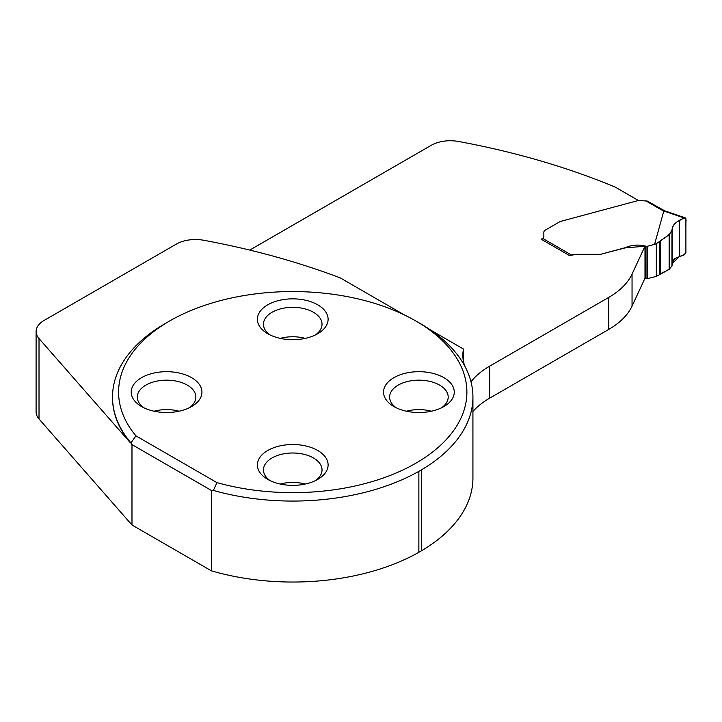 <?xml version="1.0" encoding="UTF-8"?>
<svg xmlns="http://www.w3.org/2000/svg" width="722" height="722" viewBox="0 0 722 722"><rect width="100%" height="100%" fill="white"/><g stroke="black" fill="none" stroke-linecap="round" stroke-linejoin="round"><path stroke-width="1.08" d="M404.564 315.027L340.215 277.88A560.516 323.609 180 0 0 203.703 240.264A27.039 15.604 180 0 0 176.339 244.09L44.015 320.487A27.039 15.604 180 0 0 36.1 331.524L36.1 411.91A27.039 15.604 180 0 0 39.015 418.959L131.982 524.993L211.365 570.822A180.184 104.031 0 0 0 418.868 552.303L421.422 550.832A180.184 104.031 0 0 0 472.928 478.009L472.928 397.037A180.184 104.031 180 0 1 421.422 469.86L418.868 471.331A180.184 104.031 180 0 1 213.396 490.437L211.365 490.437L211.365 570.822M638.383 200.481L615.117 187.043A560.516 323.609 180 0 0 458.587 141.485A27.039 15.604 180 0 0 431.224 145.312L249.758 250.083M430.736 330.135L463.47 349.042L463.47 361.451M112.515 397.353A180.229 104.058 180 0 0 112.515 397.623A180.229 104.058 180 0 0 130.159 442.532L39.015 338.573A27.039 15.604 180 0 1 36.1 331.524M543.846 232.421L543.846 236.491A4.503 2.599 180 0 1 542.547 238.314L571.264 254.902L575.804 254.315L600 254.315A2.708 1.561 0 0 0 601.146 254.171L625.035 247.926L644.999 246.202L644.999 278.205L632.048 306.101A90.115 52.029 180 0 1 608.727 329.422L489.76 398.111L489.76 366.099A91.92 53.067 180 0 0 470.979 381.794M472.928 411.459A91.92 53.067 180 0 1 489.76 398.111M644.999 246.202L632.048 274.089A90.115 52.029 180 0 1 608.727 297.419L489.76 366.099M601.146 254.361A2.708 1.561 180 0 1 600 254.505L575.804 254.505L570.443 255.326A10.812 6.245 0 0 0 569.622 255.624L541.256 239.253L541.924 238.865M464.742 365.991A91.92 53.067 180 0 1 462.838 355.251A91.92 53.067 180 0 1 463.47 349.042M443.913 377.669A35.369 20.424 0 0 0 393.896 377.669A35.369 20.424 0 0 0 393.896 406.549L393.896 406.549A35.369 20.424 0 0 0 443.913 406.549A35.369 20.424 0 0 0 443.913 377.669M317.752 304.828A35.369 20.424 180 0 1 317.752 333.708A35.369 20.424 180 0 1 267.736 333.708L267.736 333.708A35.369 20.424 180 0 1 267.736 304.828A35.369 20.424 180 0 1 317.752 304.828M317.752 450.501A35.369 20.424 180 0 1 317.752 479.381A35.369 20.424 180 0 1 267.736 479.381L267.736 479.381A35.369 20.424 180 0 1 267.736 450.501A35.369 20.424 180 0 1 317.752 450.501M191.592 377.669A35.369 20.424 0 0 0 141.575 377.669A35.369 20.424 0 0 0 141.566 406.549L141.566 406.549A35.369 20.424 0 0 0 191.592 406.549A35.369 20.424 0 0 0 191.592 377.669M216.952 482.63L135.953 435.862A174.146 100.538 180 0 1 169.598 321.01A174.146 100.538 180 0 1 415.881 321.01A174.146 100.538 180 0 1 434.698 450.347A174.146 100.538 180 0 1 216.952 482.63L213.396 490.437M130.159 442.532L130.159 441.981A180.229 104.058 180 0 1 112.515 397.073A180.229 104.058 180 0 1 165.302 323.492L169.598 321.01M415.881 321.01L420.186 323.492A180.229 104.058 180 0 1 465.645 367.706L466.25 368.969A180.184 104.031 180 0 1 472.928 397.037M211.365 490.437L131.982 444.608L130.159 441.981M130.953 442.866L135.953 435.862M280.253 338.374A29.286 16.913 180 0 1 305.235 338.374M270.082 334.945A29.286 16.913 180 0 1 263.458 324.232A29.286 16.913 180 0 1 292.744 307.328A29.286 16.913 180 0 1 322.03 324.232A29.286 16.913 180 0 1 315.397 334.945M406.414 411.215A29.286 16.913 180 0 1 431.395 411.215M396.243 407.786A29.286 16.913 180 0 1 389.618 397.073A29.286 16.913 180 0 1 418.904 380.16A29.286 16.913 180 0 1 448.191 397.073A29.286 16.913 180 0 1 441.557 407.786M280.253 484.047A29.286 16.913 180 0 1 305.235 484.047M270.082 480.626A29.286 16.913 180 0 1 263.458 469.914A29.286 16.913 180 0 1 292.744 453.001A29.286 16.913 180 0 1 322.03 469.914A29.286 16.913 180 0 1 315.397 480.626M154.093 411.215A29.286 16.913 180 0 1 179.074 411.215M143.922 407.786A29.286 16.913 180 0 1 137.297 397.073A29.286 16.913 180 0 1 166.583 380.16A29.286 16.913 180 0 1 195.87 397.073A29.286 16.913 180 0 1 189.236 407.786M131.982 444.608L131.982 524.993M418.868 471.331L418.868 552.303M421.422 469.86L421.422 550.832M662.245 209.714L661.397 209.831L646.109 201.014L638.789 200.373L560.416 221.464A1.805 1.038 0 0 0 559.902 221.672L545.435 230.029A5.406 3.123 0 0 0 543.846 232.24L543.846 236.491M601.146 254.171L625.035 247.745C631.822 244.83 638.808 244.325 646 246.229A2.256 1.3 0 0 0 647.724 246.184L654.565 244.343L663.834 210.932L661.397 209.831M672.173 263.521L679.555 256.418L684.294 254.83L685.9 252.727L685.9 218.784L685.34 217.882L684.294 218.026L679.555 220.418C674.357 223.17 671.902 226.383 672.173 230.047L669.141 234.695L656.316 243.711L656.316 276.4L647.724 278.557A2.256 1.3 180 0 1 646 278.602L644.917 278.376M541.554 239.424A1.832 1.056 -60 0 1 542.529 238.332L542.547 238.314M571.264 254.902L570.443 255.326M646.109 201.014L647.047 200.942L664.574 210.761M656.316 243.711L654.565 244.343M672.119 229.325L672.173 230.047M656.316 276.4L669.141 269.414L671.956 265.886L672.173 230.291M664.601 210.77L663.834 210.932M679.555 220.418L679.555 256.418M660.287 240.516L660.287 273.809L664.709 271.616C670.278 269.198 673.03 265.723 672.976 261.183C674.294 256.481 682.741 257.474 685.9 252.565L685.9 225.977C685.223 223.585 687.534 217.502 684.149 218.098C676.74 221.004 672.733 224.777 672.119 229.415C670.639 233.63 666.695 237.33 660.287 240.516L660.287 273.809M632.048 274.089L632.048 306.101M608.727 329.422L608.727 297.419M39.015 338.573L39.015 418.959M684.294 218.026L663.798 210.995M646 246.229L646 278.602M647.724 246.184L647.724 278.557M671.956 230.814L671.956 265.886M669.727 234.127L669.727 268.945M669.141 234.695L669.141 269.414M659.394 241.437L659.394 274.604M112.515 397.623L112.515 397.073M664.556 210.752L685.34 217.882M672.173 230.174L672.173 265.245"/></g></svg>
